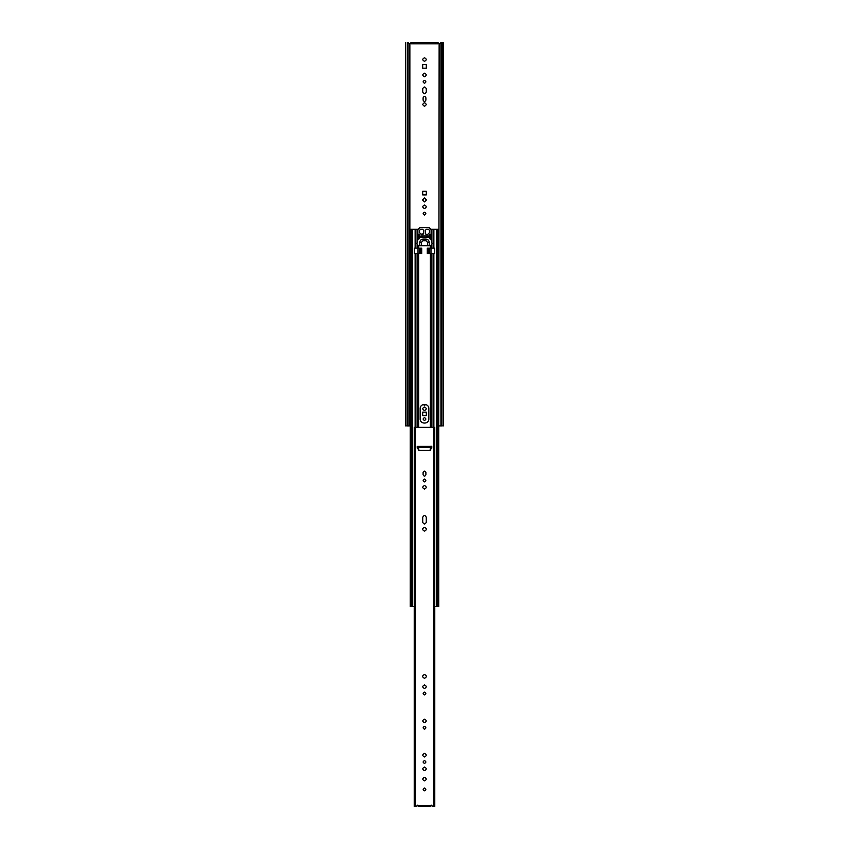 <?xml version="1.0" encoding="UTF-8"?>
<svg xmlns="http://www.w3.org/2000/svg" width="849" height="849" viewBox="0 0 849 849"><rect width="100%" height="100%" fill="white"/><g stroke="black" fill="none" stroke-linecap="round" stroke-linejoin="round"><path stroke-width="1.27" d="M414.599 427.355L434.401 427.355L433.68 427.355L433.68 806.55L434.401 806.55L432.863 806.55L431.462 805.202L430.464 805.468L430.464 806.55L418.536 806.55L418.536 805.468L417.538 805.202L416.137 806.55L414.599 806.55M417.071 806.009L416.137 806.55M432.863 806.55L431.929 806.009M426.283 522.273L426.283 517.264C425.094 514.972 423.906 514.972 422.717 517.264L422.717 522.273C423.906 524.576 425.094 524.576 426.283 522.273M425.901 474.782L425.901 472.458C424.967 470.654 424.033 470.654 423.099 472.458L423.099 474.782C424.033 476.586 424.967 476.586 425.901 474.782M415.235 806.55L416.084 806.55M432.916 806.55L433.765 806.55L432.916 806.55M434.773 427.355L434.773 806.55M418.302 446.394L417.22 446.394L417.22 448.166L419.374 450.331L429.626 450.331L431.78 448.166L431.78 446.394L430.974 446.118L430.698 447.465L418.302 447.465L418.302 446.394L430.698 446.394M424.5 790.812C426.304 789.867 426.304 788.933 424.5 787.999C422.696 788.933 422.696 789.867 424.5 790.812M424.5 780.889C426.792 779.7 426.792 778.512 424.5 777.323C422.208 778.512 422.208 779.7 424.5 780.889M424.5 770.637C426.792 769.459 426.792 768.271 424.5 767.082C422.208 768.271 422.208 769.459 424.5 770.637M424.5 763.421C426.304 762.487 426.304 761.553 424.5 760.608C422.696 761.553 422.696 762.487 424.5 763.421M424.5 756.947C426.792 755.759 426.792 754.57 424.5 753.392C422.208 754.57 422.208 755.759 424.5 756.947M424.5 722.711C426.792 721.523 426.792 720.334 424.5 719.156C422.208 720.334 422.208 721.523 424.5 722.711M424.5 729.185C426.304 728.251 426.304 727.306 424.5 726.373C422.696 727.306 422.696 728.251 424.5 729.185M424.5 688.475C426.792 687.287 426.792 686.098 424.5 684.92C422.208 686.098 422.208 687.287 424.5 688.475M424.5 694.938C426.304 694.004 426.304 693.071 424.5 692.137C422.696 693.071 422.696 694.004 424.5 694.938M424.5 489.088C426.792 487.91 426.792 486.721 424.5 485.532C422.208 486.721 422.208 487.91 424.5 489.088M424.5 531.124C426.973 529.84 426.973 528.566 424.5 527.293C422.027 528.566 422.027 529.84 424.5 531.124M424.5 678.309C426.973 677.035 426.973 675.762 424.5 674.477C422.027 675.762 422.027 677.035 424.5 678.309M424.5 481.871C426.304 480.937 426.304 479.993 424.5 479.059C422.696 479.993 422.696 480.937 424.5 481.871M414.227 427.355L414.227 806.55M429.626 450.331L431.78 448.166M419.809 242.347C420.011 240.394 421.093 239.312 423.046 239.11L425.954 239.11C427.907 239.312 428.989 240.394 429.191 242.347L429.191 245.711L427.588 245.711L427.588 242.347L425.954 240.713L423.046 240.713L421.412 242.347L421.412 245.711L419.809 245.711L419.809 242.347L421.412 242.347M421.412 245.711L427.588 245.711M426.442 234.366L427.758 234.366L429.488 232.594L429.488 230.344L428.405 229.272L426.389 229.272L425.307 230.344L425.307 233.634L426.442 234.366M428.013 234.165L429.297 232.849M419.512 230.344L419.512 232.594L420.987 234.165L423.513 233.889L423.693 230.344L422.611 229.272L420.595 229.272L419.512 230.344M419.703 232.849L420.987 234.165M422.717 234.313L423.513 233.889M420.51 236.086L420.616 237.38L428.49 237.274L428.384 235.98L420.51 236.086M429.191 245.711L430.772 245.711L432.099 243.695L431.101 239.269L429.573 238.707L429.573 234.664L431.101 234.091L431.101 229.538L429.223 227.649L419.777 227.649L417.899 229.538L417.899 234.091L419.427 234.664L419.427 238.707L417.899 239.269L416.901 243.695L418.228 245.711L419.809 245.711M417.241 241.657L416.901 243.695M419.777 227.649L417.899 229.538M431.101 229.538L429.223 227.649M432.099 243.695L431.759 241.657M425.487 233.889L426.283 234.313M438.498 229.272L437.649 229.272L437.649 605.496L438.349 606.579L436.556 606.579M437.373 606.579L436.789 605.496L437.649 605.496M437.649 229.272L436.789 229.272L436.789 605.496M436.556 229.272L436.694 606.579M433.871 253.533L427.291 253.533L427.291 248.141L434.741 248.141L434.741 253.533L433.871 253.533L433.871 427.355M436.407 606.579L433.871 606.579M436.407 229.272L431.239 229.272M417.114 253.533L421.709 253.533L421.709 248.141L414.259 248.141L414.259 253.533L417.114 253.533L417.114 427.355M419.374 234.504L419.427 236.977M420.595 237.38L420.998 236.68M429.573 236.977L429.626 234.504M428.002 236.68L428.405 237.38M420.191 418.897C419.947 424.458 429.053 424.458 428.809 418.897L428.809 408.645C429.053 403.084 419.947 403.084 420.191 408.645L420.191 418.897M417.761 229.272L412.593 229.272M415.129 606.579L412.593 606.579M412.444 229.272L412.306 606.579M410.651 606.579L411.351 605.496L411.351 229.272L412.211 229.272L412.211 605.496L411.627 606.579M411.351 229.272L410.502 229.272M426.93 236.011L428.002 236.011L428.002 237.359L426.93 237.359L426.93 236.011L422.07 236.011L422.07 237.359L426.93 237.359M422.07 237.359L420.998 237.359L420.998 236.011L422.07 236.011M437.076 606.579L438.349 606.579M441.3 42.45L439.135 43.798L437.978 42.715L439.315 43.766M439.135 43.798L438.763 425.901M409.685 43.766L411.022 42.715L409.865 43.798L409.865 425.901L407.658 425.901M424.5 420.457C426.304 419.523 426.304 418.589 424.5 417.655C422.696 418.589 422.696 419.523 424.5 420.457M424.5 215.03C426.304 214.097 426.304 213.163 424.5 212.229C422.696 213.163 422.696 214.097 424.5 215.03M426.304 412.126L422.696 412.126L422.696 415.734L426.304 415.734L426.304 412.126M423.407 404.474L424.5 405.567L425.593 404.474M424.5 410.534C426.792 409.345 426.792 408.167 424.5 406.979C422.208 408.167 422.208 409.345 424.5 410.534M422.515 104.459L424.5 106.433L426.485 104.459L424.5 102.474L422.515 104.459M423.099 100.118C424.033 101.922 424.967 101.922 425.901 100.118L425.901 97.794C424.967 95.99 424.033 95.99 423.099 97.794L423.099 100.118M426.304 64.588L422.696 64.588L422.696 68.196L426.304 68.196L426.304 64.588M424.5 208.567C426.792 207.379 426.792 206.19 424.5 205.012C422.208 206.19 422.208 207.379 424.5 208.567M422.696 191.29L422.696 194.899L426.304 194.899L426.304 191.29L422.696 191.29M422.515 199.94L424.5 201.924L426.485 199.94L424.5 197.955L422.515 199.94M424.5 83.213C426.304 82.279 426.304 81.345 424.5 80.411C422.696 81.345 422.696 82.279 424.5 83.213M424.5 76.739C426.792 75.55 426.792 74.372 424.5 73.184C422.208 74.372 422.208 75.55 424.5 76.739M422.717 92.021C423.906 94.324 425.094 94.324 426.283 92.021L426.283 88.742C425.094 86.439 423.906 86.439 422.717 88.742L422.717 92.021M424.5 61.319C426.792 60.13 426.792 58.952 424.5 57.764C422.208 58.952 422.208 60.13 424.5 61.319M411.022 42.45L413.718 42.45L413.718 43.798L411.022 43.798L411.022 42.45M437.978 43.798L435.282 43.798L435.282 42.45L437.978 42.45L437.978 43.798M413.718 43.798L435.282 43.798M435.282 42.45L413.718 42.45M409.865 43.798L407.7 42.45M442.297 425.901L440.949 425.901L440.949 42.45L441.576 42.45L441.576 425.901M441.342 425.901L439.135 425.901M407.424 425.901L407.424 42.45L408.051 42.45L408.051 425.901L406.703 425.901M442.297 42.45L441.83 425.901M407.424 42.45L407.17 425.901M418.536 805.468L430.464 805.468M415.32 427.355L415.32 806.55M429.191 242.347L427.588 242.347M425.954 239.11L425.954 240.713M423.046 239.11L423.046 240.713M433.871 229.272L433.871 248.141M433.372 229.272L433.372 248.141M433.372 253.533L433.372 427.355M431.886 253.533L431.886 427.355M430.369 253.533L430.369 427.355M430.369 447.465L430.369 450.193M418.631 253.533L418.631 427.355M418.631 447.465L418.631 450.193M415.628 253.533L415.628 427.355M415.129 253.533L415.129 427.355M418.631 234.388L418.631 238.972M418.631 245.711L418.631 248.141M430.369 234.388L430.369 238.972M430.369 245.711L430.369 248.141M417.114 229.272L417.114 241.785M417.114 244.056L417.114 248.141M415.628 229.272L415.628 248.141M415.129 229.272L415.129 248.141M411.351 605.496L412.211 605.496M431.886 229.272L431.886 241.785M431.886 244.056L431.886 248.141M430.984 248.141L430.984 253.533M429.307 248.141L429.307 253.533M428.671 248.141L428.671 253.533M418.016 248.141L418.016 253.533M419.693 248.141L419.693 253.533M420.329 248.141L420.329 253.533M434.635 806.55L434.635 427.355M414.365 806.55L414.365 427.355M436.344 606.579L436.344 229.272M412.656 606.579L412.656 229.272M410.237 606.579L410.237 229.272M438.763 606.579L438.763 229.272M405.684 425.901L405.684 42.45M443.316 425.901L443.316 42.45"/></g></svg>
